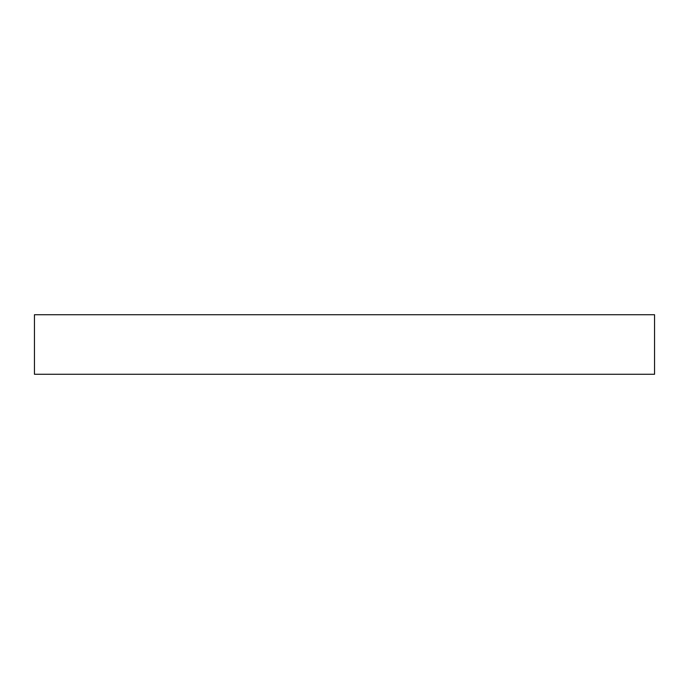 <?xml version="1.0" encoding="UTF-8"?>
<svg xmlns="http://www.w3.org/2000/svg" width="689" height="689" viewBox="0 0 689 689"><rect width="100%" height="100%" fill="white"/><g stroke="black" fill="none" stroke-linecap="round" stroke-linejoin="round"><path stroke-width="1.03" d="M654.55 374.265L34.45 374.265L34.45 314.735L654.55 314.735L654.55 374.265"/></g></svg>
